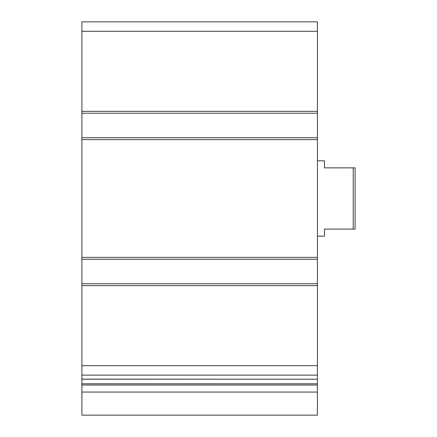 <?xml version="1.0" encoding="UTF-8"?>
<svg xmlns="http://www.w3.org/2000/svg" width="437" height="437" viewBox="0 0 437 437"><rect width="100%" height="100%" fill="white"/><g stroke="black" fill="none" stroke-linecap="round" stroke-linejoin="round"><path stroke-width="0.66" d="M317.415 113.227L81.905 113.227L81.905 21.85L317.415 21.85L317.415 379.196L81.905 379.114L81.905 375.115L317.415 375.115M81.905 113.227L81.905 137.721L317.415 137.721M81.905 137.721L81.905 259.245L317.415 259.245M81.905 259.245L81.905 283.739L317.415 283.739M81.905 283.739L81.905 375.115M81.905 392.055L81.905 379.196L317.415 379.196L317.415 415.15L81.905 415.15L81.905 392.055L317.415 392.055M353.211 167.868L353.211 229.097L355.095 229.097L355.095 167.868L324.478 167.868L324.478 160.8L317.415 160.8M353.211 229.097L324.478 229.097L324.478 236.166L317.415 236.166M81.905 31.273L317.415 31.273M81.905 111.342L317.415 111.342M81.905 139.605L317.415 139.605M81.905 257.36L317.415 257.36M81.905 285.618L317.415 285.618M81.905 365.693L317.415 365.693M81.905 383.779L317.415 383.779M81.905 385.019L317.415 385.019"/></g></svg>
